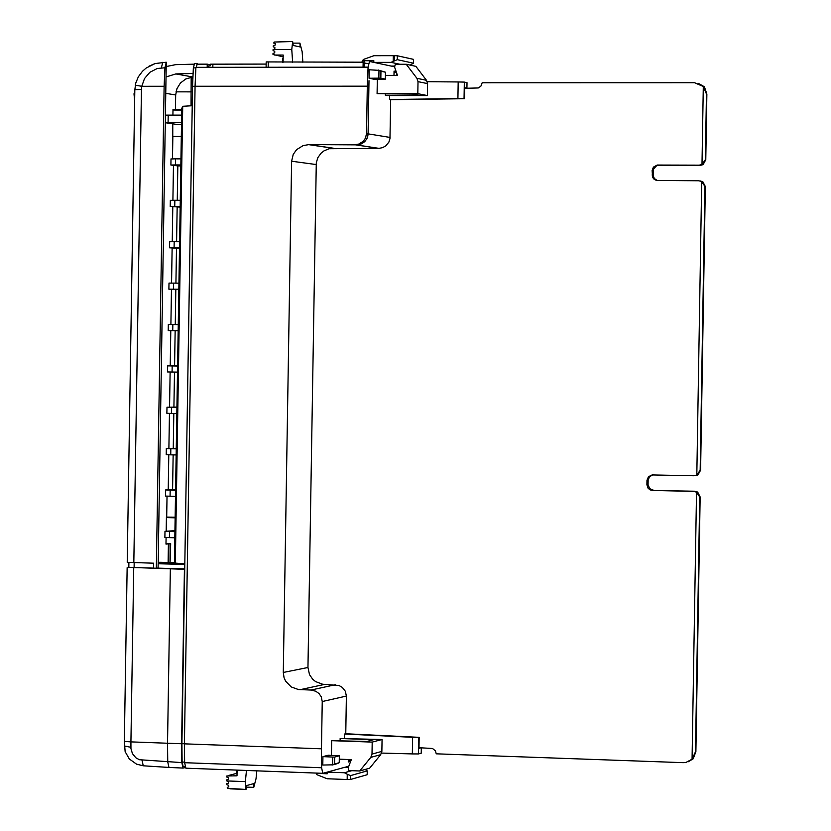 <?xml version="1.0" encoding="UTF-8"?>
<svg xmlns="http://www.w3.org/2000/svg" width="831" height="831" viewBox="0 0 831 831"><rect width="100%" height="100%" fill="white"/><g stroke="black" fill="none" stroke-linecap="round" stroke-linejoin="round"><path stroke-width="1.25" d="M134.664 101.289L133.999 93.758L134.799 92.688M172.484 158.856L172.848 136.471L181.303 136.575M166.408 517.474L173.315 517.464M181.303 136.481L172.848 136.471M390.674 99.699L389.968 138.632L388.898 142.091L385.802 145.861L382.561 147.658L378.905 148.354L329.097 148.718L323.986 150.878L321.098 153.164L317.878 157.578L316.289 162.751L307.958 667.49L309.506 674.647L312.705 679.228L315.624 681.617L322.677 684.245L338.986 685.492L342.268 687.372L345.343 691.278L346.382 696.066L322.241 701.541L321.254 696.825L319.021 693.563L315.77 691.226L310.981 690.042L335.277 684.754M390.051 137.427L368.133 133.864L366.959 138.6L364.767 141.602L361.693 143.763L358.078 144.864L309.018 144.594L333.324 148.209M309.018 144.594L303.138 145.581L296.584 149.663L293.239 154.369L291.608 161.214L283.288 672.466L284.067 677.743L285.667 681.254L291.224 686.936L298.371 689.533L310.981 690.042M394.632 66.823L391.339 66.075M368.476 63.696L363.137 62.803L364.757 61.12L362.929 60.725L373.825 60.715L373.805 62.377L391.131 66.075L394.839 66.075M373.825 60.715L373.535 62.325L369.483 61.452L368.081 67.155L195.898 67.332L195.067 86.247L367.302 86.185L368.081 67.155M367.302 86.185L366.533 133.604L368.081 133.853L367.801 136.128L366.378 139.546L363.749 142.444L360.353 144.303L356.416 144.968M368.133 133.864L368.995 80.669L368.081 133.853M393.987 75.361L394.05 71.092L396.117 71.528M396.813 75.361L396.844 73.606M378.967 70.355L369.193 69.783L369.047 78.239L374.158 79.267L385.355 79.132L385.48 72.204L380.951 71.258L380.837 78.187L378.843 78.156L378.967 70.355L380.951 71.258M464.654 88.055L466.503 88.076L464.654 87.691L464.477 98.712L390.58 99.699L389.521 99.502L389.583 95.544M385.345 93.976L385.324 95.233L386.924 95.544L427.383 95.565L427.581 83.619L426.49 80.306L415.874 66.355L406.234 64.257L395.338 64.278L394.569 67.051L397.447 75.361L385.428 75.372M377.326 79.236L377.087 93.654L412.508 93.976L418.969 95.253L385.324 95.233M345.769 733.742L346.382 696.066M322.729 773.318L185.874 768.187L184.638 762.702L184.42 743.849L321.472 748.804L322.241 701.541M321.472 748.804L321.628 767.751L322.76 773.329L327.019 772.186L327.248 773.775L316.414 773.37L316.767 774.627L327.165 778.761L347.171 779.509L347.254 774.243L350.557 775.603L350.495 779.478L347.171 779.509M347.254 774.243L344.418 772.747L327.279 772.113L327.248 773.775M327.279 772.113L345.125 767.2L348.386 767.314M345.322 767.2L348.823 766.182M332.68 757.062L322.937 756.625L328.203 755.234L339.328 755.784L334.675 757.062L334.561 763.98L332.545 764.832L332.68 757.062L334.675 757.062M322.937 756.625L322.802 765.05L332.545 764.832M418.99 747.786L420.891 747.807L418.99 748.336L419.167 737.346L345.675 733.742L344.585 734.012L344.512 738.188M350.672 761.331L348.282 761.985L348.324 759.503M340.118 740.483L340.149 738.51L373.628 739.683L366.97 741.429L331.673 740.67L331.434 755.379M340.149 738.51L382.063 739.507L381.865 751.411L372.008 754.091L370.803 757.363L359.719 770.991L348.864 770.586L348.199 767.792L351.336 759.617L339.287 759.181M183.111 766.431L185.053 766.504L183.111 766.431L182.114 762.037L181.906 743.672L192.543 86.299L193.353 67.882L195.856 67.872M129.075 567.355L184.721 569.318M184.42 569.36L181.605 743.745L181.823 762.598L183.059 768.083L185.355 767.543M184.731 568.851L157.142 568.124M170.345 568.986L167.53 743.236L181.605 743.745M168.973 767.439L143.254 765.798L168.953 767.428L167.748 761.944L167.53 743.236L130.924 741.886L130.945 748.617L132.441 753.634L135.817 757.758L139.379 759.721L181.823 762.598M183.028 768.073L168.984 767.439L183.059 768.083M124.276 745.947L130.883 747.308M174.967 562.66L159.583 562.265L158.555 562.919M175.071 562.816L158.565 562.379M175.746 563.366L158.17 562.909M176.11 563.522L158.17 563.065M184.804 564.291L158.16 563.605M184.804 564.446L158.16 563.75M361.776 62.2L363.334 59.479L373.908 55.708L393.302 55.677L397.332 55.77L397.27 59.666L391.027 62.356L373.805 62.377M369.047 78.239L378.843 78.156M354.847 144.729L358.795 144.064L363.189 141.332L365.443 138.185L366.533 133.604M410.14 65.109L413.464 63.208L413.526 59.365L397.332 55.77M350.495 779.478L367.177 774.731L367.24 770.888L365.141 769.464M344.418 772.747L351.783 770.69M350.557 775.603L367.24 770.888M413.464 63.208L397.27 59.666M399.888 64.267L391.027 62.356M208.321 66.002L210.233 65.836L210.264 64.195L212.881 64.164L212.829 67.321M175.331 563.096L174.448 560.842L181.76 108.518L182.716 106.285L175.331 563.096L184.814 563.896M192.231 105.734L182.716 106.285M193.353 67.882L194.589 63.416L197.414 63.405L196.22 67.332M266.159 64.08L212.881 64.164M363.064 67.155L363.147 62.2L266.19 61.92L266.107 67.259M268.257 62.325L268.174 67.259M334.561 763.98L339.235 762.713L337.241 763.658L332.016 765.081M378.437 70.084L385.48 72.204M380.837 78.187L385.376 79.111M396.273 71.975L394.029 72.661M394.029 72.785L394.59 72.785M348.314 760.012L350.796 761.03M466.918 88.294L467.012 82.664L464.332 82.092L464.051 98.629L457.912 98.619L458.182 81.957L464.332 82.092M412.612 737.305L418.731 737.471L418.46 753.946L412.332 753.914L412.612 737.305L344.585 734.012M418.46 753.946L421.234 753.177L421.317 747.786M412.332 753.914L381.564 753.073M457.912 98.619L389.521 99.502M184.42 743.849L195.067 86.247M458.182 81.957L427.259 81.708M348.314 760.188L348.906 760.033M359.719 770.991L369.65 768.197L380.671 754.673L381.865 751.411M382.063 739.507L372.195 742.093L372.008 754.091M331.673 740.67L372.195 742.093M237.022 773.64L236.284 773.619L236.804 770.098M246.464 770.462L245.353 781.618L245.883 789.44L227.58 788.349L227.237 787.352L228.816 786.895L228.598 785.316L226.863 784.713L226.79 783.643L228.463 783.166L228.442 781.535L226.749 780.922L226.77 779.821L228.473 779.333L228.494 777.691L226.811 777.078L226.832 775.977L236.991 775.811L237.084 770.108M236.305 773.464L228.535 775.489M246.516 787.144L253.767 787.331L256.021 778.772L256.8 770.856M253.476 787.404L253.85 783.591L246.682 785.534L246.007 789.44L229.979 788.837M406.234 64.257L416.923 78.311L418.014 81.646L427.581 83.619M377.087 93.654L417.816 93.674L418.014 81.646M417.816 93.674L427.383 95.565M364.175 67.155L364.248 62.803M282.374 62.315L283.153 57.152M293.042 43.129L299.918 43.119L300.168 46.952L293.198 45.466L292.657 41.55L291.774 49.517L273.077 49.548L274.791 48.998L274.864 47.357L273.212 46.816L273.316 45.726L275.071 45.186L275.341 43.586L273.763 43.067L274.126 42.038L292.554 41.55M282.405 60.237L283.111 60.237M282.467 59.188L283.122 59.188M282.54 58.471L283.132 58.461M273.077 49.548L273.067 50.649L274.749 51.2L274.729 52.852L273.015 53.413L273.004 54.514L283.163 56.788M299.918 43.119L302.152 51.699L302.858 62.283M274.687 55.054L283.194 55.043L283.07 62.304M292.626 62.294L291.774 49.517M703.296 86.507L706.454 93.976L705.363 159.666L701.998 164.424L703.296 86.507L694.571 82.726L482.167 82.778L480.879 86.195L478.303 87.961L464.643 88.294M657.435 180.566L654.361 178.561L653.239 175.694L653.633 168.942L656.521 165.805L659.222 165.192L700.408 165.359L703.109 164.631L705.779 159.749L706.869 94.08L704.418 86.788L698.165 83.266M695.63 475.612L697.936 474.948L700.595 470.211L705.332 186.508L702.829 181.729L700.336 180.981M701.707 181.542L704.917 186.445L700.169 470.253L696.814 475.062L701.707 181.542L698.788 180.774L656.5 180.431L654.184 179.34L652.595 177.398L652.127 170.532L653.395 167.145L657.186 165.047L699.297 165.161L701.998 164.424M688.276 761.757L693.199 758.796L695.89 751.66L700.149 496.959L697.645 492.035L693.605 491.35L696.523 492.16L699.723 497.011L695.474 751.806L692.067 759.202L696.523 492.16M692.067 759.202L685.928 762.453L683.217 762.661L436.254 753.821L435.423 750.86L432.515 748.492L419.001 747.703M694.737 491.225L652.636 490.477L693.605 491.35M653.8 490.352L649.707 488.638L648.066 484.67L646.902 484.795L648.118 488.285L650.112 489.875L652.636 490.477M648.066 484.67L648.138 480.225L646.975 480.339L646.902 484.795M648.138 480.225L649.478 476.786L652.782 474.896M646.975 480.339L648.46 476.724L652.086 474.937L693.864 475.748L696.814 475.062M174.936 530.677L164.964 531.31L174.915 531.674M177.979 124.64L181.501 124.692M173.315 517.318L175.144 517.36M175.144 517.817L166.408 517.609M175.601 489.49L165.629 489.947L175.58 490.269M170.168 490.145L170.064 496.232L165.546 496.065L165.649 489.989M169.493 531.549L169.399 537.626L164.86 537.387M176.93 407.097L166.969 407.221L176.92 407.439M171.508 407.346L171.404 413.433L166.865 413.298L166.989 407.242M176.265 448.293L166.293 448.584L176.255 448.854M170.833 448.75L170.739 454.837L166.2 454.671M168.298 324.485L178.26 324.599M172.848 324.526L172.744 330.613L168.205 330.561L175.154 330.717L174.583 365.858L167.633 365.858L177.595 366.024M172.173 365.941L172.079 372.028L167.561 371.945L167.654 365.858M168.973 283.101L173.513 283.111L173.419 289.198L168.87 289.188L175.819 289.52L175.258 324.557M179.506 247.825L169.545 247.804L179.496 248.344M169.638 241.728L174.188 241.696L174.084 247.783M180.171 206.4L170.21 206.42L180.161 207.127M170.313 200.344L174.853 200.271L174.759 206.358M170.978 158.96L175.518 158.846L175.424 164.933L170.885 165.037L177.824 165.899L177.263 200.292M165.411 115.125L181.657 115.125M168.205 115.104L168.091 122.313L165.296 122.334M169.399 537.626L174.822 537.761M177.99 124.608L165.286 122.718M172.588 489.428L173.149 454.879M173.253 448.241L173.814 413.474M173.918 407.045L174.489 372.059M175.923 283.142L176.484 248.313M176.598 241.717L177.159 207.106M168.091 122.313L181.532 122.334M175.518 158.846L180.94 158.866M175.424 164.933L180.846 164.964M180.275 200.302L174.853 200.271M179.6 241.738L174.188 241.696M170.064 496.232L175.486 496.356M171.404 413.433L176.826 413.526M170.739 454.837L176.151 454.941M172.744 330.613L178.166 330.686M172.079 372.028L177.491 372.111M173.513 283.111L178.935 283.174M173.419 289.198L178.831 289.261M178.831 289.552L175.819 289.52M178.166 330.759L175.154 330.717M177.595 365.9L174.583 365.858M180.836 165.909L177.824 165.899M172.993 110.024L181.729 110.056M172.91 115.104L173.004 109.391L181.74 109.785M166.086 537.522L165.982 544.108L170.677 543.671L165.992 543.567M191.037 105.734L191.172 78.519L192.75 78.8M192.761 78.332L191.172 78.519M156.332 568.227L158.087 568.009L166.262 62.232L164.933 67.778L164.123 86.268L156.332 568.227L153.538 568.144L153.61 563.189L127.226 562.348L134.819 89.738M166.19 531.186L166.418 517.09L175.154 517.204M172.775 123.829L172.765 136.461M170.677 543.671L170.075 562.535M128.795 567.251L134.103 567.583L134.175 562.67M153.538 568.103L134.103 567.583M192.989 73.481L175.829 73.928L166.023 76.971M165.764 93.321L175.673 94.983L176.951 88.647L180.431 83.027L185.708 79.018L192.138 77.179M149.019 66.179L155.127 63.54L166.262 62.232M193.976 64.174L175.736 64.641L166.19 66.553M164.933 67.778L157.267 68.485L149.85 72.287L144.501 78.581L141.779 86.289L135.287 85.198L135.744 83.131M196.791 64.174L207.241 64.153L207.189 67.321M207.241 64.153L210.253 64.725M175.673 94.983L175.434 109.775M167.031 496.149L166.699 517.069M168.226 489.75L168.786 454.786M168.89 448.46L169.451 413.391M169.555 407.159L170.126 371.997M170.22 365.858L170.791 330.624M170.895 324.505L171.466 289.313M171.56 283.091L172.131 247.991M172.235 241.686L172.796 206.68M172.9 200.271L173.461 165.359M168.413 543.848L168.111 562.483M168.672 562.494L168.973 543.858M378.531 148.365L356.447 144.968M300.126 689.678L324.568 684.412M283.288 672.466L307.958 667.49M291.608 161.214L316.154 164.548M133.729 567.999L130.924 741.886L124.338 741.387L127.143 567.677M124.307 741.231L125.149 751.671L129.314 758.973L136.564 764.167L143.254 765.798L142.018 760.24M394.6 55.698L394.517 60.736M393.208 61.307L393.302 55.677M192.543 86.299L195.067 86.299M339.235 762.713L339.339 755.815M181.906 743.672L184.42 743.766M182.114 762.037L184.617 762.131M184.638 762.702L321.628 767.751M380.671 754.673L370.803 757.363M226.749 780.922L245.353 781.618M416.923 78.311L426.49 80.306M653.218 175.175L652.055 174.988M653.291 170.729L652.127 170.532M659.222 165.192L658.059 164.995M700.169 165.369L699.048 165.161M134.02 94.308L134.767 94.308M192.823 76.992L175.829 73.928M164.123 86.268L141.779 86.289L141.457 89.478L133.822 562.66M141.457 89.478L134.851 89.644L135.775 83.017L138.341 76.816L142.444 71.31L146.1 68.09L155.127 63.54M161.391 67.882L162.71 62.325M176.006 91.846L191.265 91.867M378.905 148.354L355.221 144.719M308.457 144.604L332.774 148.219M208.321 65.929L208.301 67.321M185.874 768.187L322.76 773.329M695.827 475.592L694.695 475.706M658.983 165.203L657.82 164.995M700.408 165.359L699.297 165.161M164.985 531.362L164.881 537.439M166.314 448.615L166.221 454.692M168.319 324.474L168.226 330.561M168.89 289.178L168.994 283.091M169.566 247.783L169.659 241.696M170.23 206.389L170.334 200.302M170.906 164.995L170.999 158.908M128.815 567.324L128.898 562.483"/></g></svg>
